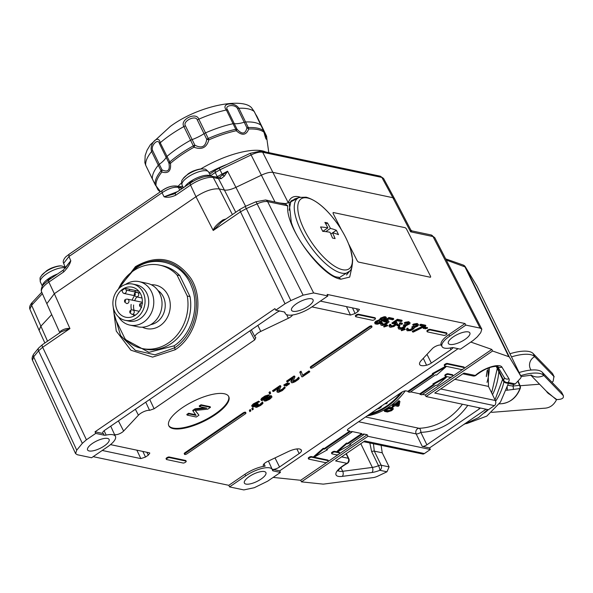 <?xml version="1.0" encoding="UTF-8"?>
<svg xmlns="http://www.w3.org/2000/svg" width="593" height="593" viewBox="0 0 593 593"><rect width="100%" height="100%" fill="white"/><g stroke="black" fill="none" stroke-linecap="round" stroke-linejoin="round"><path stroke-width="0.89" d="M267.651 481.175L280.43 472.428L273.277 470.916A5.604 1.905 -26 0 1 272.513 470.419A5.604 1.905 -26 0 1 272.461 470.219A19.028 6.456 154 0 0 272.276 469.537A19.028 6.456 154 0 0 245.724 475.838L229.558 486.905L243.819 489.922L254.33 487.698L267.651 481.175M93.183 456.662L228.794 485.319L244.939 474.267A19.08 6.471 154 0 1 265.13 466.165A5.559 1.883 -26 0 1 263.255 465.638A5.559 1.883 -26 0 1 267.562 461.465L288.042 451.696A12.964 4.396 -26 0 1 301.303 450.072A12.964 4.396 -26 0 1 301.481 450.873A5.559 1.883 -26 0 1 299.168 453.563L279.548 466.995A5.559 1.883 -26 0 1 272.55 469.322L279.703 470.835L458.085 348.691L279.703 470.835L280.43 472.428M460.42 349.181L473.192 340.434L477.298 336.854L480.715 332.688L481.835 329.197L480.115 328.114L465.853 325.105L449.687 336.172A19.028 6.456 154 0 0 442.03 346.564A19.028 6.456 154 0 0 451.28 347.78A5.604 1.905 -26 0 1 453.267 347.668L460.42 349.181M287.635 380.98A66.898 57.699 101.9 0 1 287.412 380.513M394.152 321.488A66.898 57.699 101.9 0 1 394.301 321.984M395.012 324.601A66.898 57.699 101.9 0 1 395.146 325.12M292.549 314.987A5.559 1.883 -26 0 1 288.354 318.263L260.772 331.42A7.405 2.513 154 0 0 255.057 337.032A7.405 2.513 154 0 0 255.82 337.587L254.716 339.885L154.113 408.77L149.569 410.341A7.405 2.513 154 0 0 138.421 415.196L123.633 431.052A5.559 1.883 -26 0 1 118.548 434.135A5.559 1.883 -26 0 1 114.434 434.321L110.728 426.152M115.465 436.411A19.028 6.456 154 0 0 106.162 435.084A5.604 1.905 -26 0 1 104.183 435.188L95.732 433.401L86.422 439.776L82.323 443.356L76.734 450.176L75.578 453.608L77.335 454.742L91.589 457.752L107.756 446.685A19.028 6.456 154 0 0 115.465 436.411L114.746 434.817A19.08 6.471 154 0 0 114.434 434.321M453.045 347.639A5.559 1.883 -26 0 1 450.962 349.625L431.348 363.057A5.559 1.883 -26 0 1 426.56 365.221A12.964 4.396 -26 0 1 419.636 364.458A12.964 4.396 -26 0 1 421.304 360.448L432.282 348.677A5.559 1.883 -26 0 1 437.167 345.667A5.559 1.883 -26 0 1 441.37 345.296M465.853 325.105L465.038 323.548L448.901 334.608A19.08 6.471 154 0 0 441.222 345.015L442.03 346.564M465.038 323.548L327.121 294.41L327.885 295.951L313.63 292.942L303.112 295.158L290.844 300.569L285.033 303.779L275.723 310.161L284.166 311.94A5.604 1.905 -26 0 1 284.914 312.407A5.604 1.905 -26 0 1 284.981 312.637A19.028 6.456 154 0 0 285.226 313.43A19.028 6.456 154 0 0 311.718 307.026L327.885 295.951M102.322 450.48L140.838 458.611L136.857 450.161M110.513 444.624L149.332 452.793L149.821 453.096L148.339 455.12L145.5 457.062L140.838 458.611M311.925 306.885L350.463 315.076L355.125 313.527L357.964 311.584L359.454 309.561L358.965 309.257L320.368 301.103M224.287 393.752A33.341 11.311 -26 0 1 228.757 396.598A33.341 11.311 -26 0 1 209.752 418.184A33.341 11.311 -26 0 1 173.297 428.665A33.341 11.311 -26 0 1 168.827 425.826A33.341 11.311 -26 0 1 187.825 404.241A33.341 11.311 -26 0 1 224.287 393.752M446.603 333.414A1.853 0.63 154 0 0 446.47 332.821L429.962 329.33A1.853 0.63 154 0 0 427.627 330.108A1.853 0.63 154 0 0 427.13 331.272L427.301 331.309M375.072 318.3A1.853 0.63 154 0 0 374.939 317.707L358.431 314.223A1.853 0.63 154 0 0 356.104 314.994A1.853 0.63 154 0 0 355.6 316.158L355.77 316.195M386.228 317.559L385.739 316.818L384.323 316.706L380.669 318.011L379.283 319.797L375.68 321.31L374.665 322.607L374.976 323.355M377.422 323.504L381.054 321.94M381.988 320.465L384.583 319.405L385.317 318.426L383.708 318.085L381.64 318.782L380.758 320.109L381.618 320.479L383.53 320.124L385.22 318.967M385.754 321.124L386.347 321.102M387.422 321.895L383.775 321.88L389.253 318.122L393.804 319.086L392.751 319.805L388.867 318.982L385.494 321.295L387.674 320.998L388.934 321.458L388.971 322.029L385.576 324.719L382.151 325.505L380.891 325.046L380.854 324.475L381.87 323.178L382.678 323.348L382.1 323.978L382.403 324.616L384.775 324.549L387.362 323.015L387.422 321.895L384.464 323.919L382.1 323.986M381.944 323.192L382.366 322.718L381.566 322.548L380.988 323.185L380.55 323.845L380.862 324.593M383.167 324.771L387.629 322.659M388.66 321.28L388.17 320.546L386.836 320.376M385.702 320.554L388.83 318.411M392.87 318.886L393.5 318.456L388.949 317.492L383.463 321.25L384.397 321.45M384.323 326.535L387.444 325.12L386.777 324.971L383.656 326.395L384.323 326.535M394.175 322.903L394.775 322.881M395.85 323.674L392.892 325.698L390.52 325.765L390.824 326.395L392.373 326.528L395.286 325.253L396.154 324.304L395.85 323.674L392.195 323.659L397.681 319.901L402.224 320.865L401.172 321.584L397.295 320.769L393.922 323.074L396.902 322.948L397.399 323.808L394.004 326.498L390.572 327.284L389.312 326.832L389.275 326.254L390.298 324.957L391.098 325.127L390.52 325.765M390.364 324.971L390.794 324.504L389.994 324.334L389.416 324.964L388.971 325.631L389.29 326.372M391.595 326.558L396.05 324.438M397.08 323.066L396.598 322.325L395.264 322.155M394.13 322.333L397.251 320.198M401.298 320.665L401.921 320.235L397.377 319.279L391.891 323.029L392.825 323.229M401.609 323.57L402.232 323.141L400.097 322.688L399.252 323.267L400.186 323.459M399.074 325.298L399.704 324.868L397.562 324.415L396.717 324.994L397.651 325.194M400.749 328.485L404.53 326.839L404.767 326.313L403.64 325.883L404.485 325.312L406.242 325.305L408.466 324.26L408.851 323.4L408.392 323.111L404.589 323.437L406.946 322.429L409.051 322.303L410.037 322.703L409.845 323.793L405.664 325.935L405.545 326.854L403.996 328.04L400.549 329.204L398.733 329.011L398.318 327.973L399.541 326.535L398.874 326.395L398.007 327.351L398.296 328.277M405.404 325.387L408.829 323.778M409.8 322.592L408.74 321.68L405.256 322.266L404.285 322.814L404.952 322.955L407.235 322.37M408.503 323.178L406.628 324.445L404.181 324.682L403.336 325.26L404.159 325.527M404.389 326.113L401.772 327.766L399.504 327.618M401.839 330.234L404.967 328.819L404.293 328.678L401.172 330.093L401.839 330.234M409.17 330.264L413.173 328.433M413.832 327.166L417.279 325.179L415.404 324.779L413.684 325.364L413.01 325.223L413.988 324.667L417.739 324.141L418.576 324.882L417.561 326.18L414.092 327.714L413.973 328.641L410.749 330.605L407.154 330.79L406.739 329.752L407.969 328.322L407.302 328.174L406.435 329.13L406.724 330.064M418.221 324.371L417.168 323.459L413.684 324.045L412.706 324.593L413.373 324.734L415.663 324.156M416.923 324.957L415.056 326.224L412.602 326.461L411.757 327.039L412.587 327.306M412.817 327.892L410.2 329.545L407.925 329.397M424.966 325.668L425.589 325.238L420.778 324.223L419.725 324.942L420.659 325.142M422.92 326.18L412.202 331.294L413.002 331.465L423.721 326.35M423.743 328.062L425.759 327.166L425.085 327.025L423.076 327.922L423.743 328.062M424.907 328.307L427.36 327.499L425.841 327.744M245.509 412.78A1.853 0.63 154 0 0 245.065 412.157A1.853 0.63 154 0 0 243.048 412.95L184.979 452.711A1.853 0.63 154 0 0 184.66 453.897M371.566 326.461A1.853 0.63 154 0 0 371.129 325.839A1.853 0.63 154 0 0 369.113 326.632L311.036 366.392A1.853 0.63 154 0 0 310.725 367.578M301.274 371.863L301.014 371.203L299.776 372.056L301.444 376.103M302.853 375.695L309.502 371.144L308.82 371.003L302.667 375.213M294.417 376.666L294.677 376.155L293.995 376.014L286.552 381.106L287.242 381.247L292.846 377.637M292.349 378.586L290.859 381.462L291.178 382.07L293.327 377.911L287.546 381.877L286.864 381.729L294.298 376.637L294.98 376.785L292.742 381.862L294.736 381.358L297.627 379.379L297.975 378.527L299.346 378.075L298.516 379.379L295.003 381.788L292.534 382.744L291.504 382.715L291.17 382.085M292.898 381.899L297.901 378.994M298.842 377.934L298.702 377.192L296.426 379.49L292.697 381.292M289.273 383.16L288.724 383.041L285.426 385.309L289.273 383.16M287.635 382.811L283.78 384.961L284.329 385.079L287.635 382.811M280.37 386.28L280.63 385.776L279.948 385.628L272.513 390.72L273.195 390.869L278.799 387.251M278.302 388.2L276.82 391.076L277.131 391.684M278.851 391.513L283.854 388.615M284.796 387.548L284.655 386.814L282.379 389.104L278.651 390.913M270.2 392.403L270.037 391.684L269.007 392.388L269.407 393.455M269.14 395.568L268.57 394.886L265.004 395.983L261.698 398.244L260.868 399.549L261.246 400.001M262.625 399.927L264.426 399.193L264.085 399.66M265.545 400.364L267.88 399.749L270.356 398.051L270.504 396.969L268.444 397.644L265.968 399.341L265.545 400.364L270.549 397.747M271.705 396.294L271.097 395.605L269.526 395.976M252.966 405.056L258.733 401.135L253.3 403.877L251.714 405.575L251.906 406.175L255.257 403.373L258.214 401.958L259.652 401.706L255.731 403.655L253.248 406.094L254.753 406.042L257.851 404.285L258.392 404.404L256.465 406.22L257.696 406.479L260.579 404.863L262.862 402.573L262.921 403.507L260.646 405.434L256.591 407.354L255.227 407.065L255.642 406.042L253.515 406.887L252.218 406.798L252.018 406.205M253.604 406.168L255.338 405.419L255.005 405.938M256.613 406.62L261.75 403.744M262.699 402.684L262.551 401.943L259.452 404.804L256.532 406.042M256.28 405.301L258.088 403.781L257.54 403.663L253.33 405.545M252.981 408.599L252.855 407.851L251.817 408.562L252.129 409.207M250.498 410.297L250.372 409.548L249.342 410.26L249.653 410.905M185.787 461.058A1.853 0.63 154 0 0 185.653 460.472L169.146 456.981A1.853 0.63 154 0 0 166.811 457.759A1.853 0.63 154 0 0 166.314 458.923L166.485 458.96M245.991 484.096A11.971 4.062 -26 0 1 244.375 483.05A11.971 4.062 -26 0 1 251.239 475.304A11.971 4.062 -26 0 1 264.3 471.554A11.971 4.062 -26 0 1 265.894 472.554A11.971 4.062 -26 0 1 259.111 480.315A11.971 4.062 -26 0 1 245.991 484.096M449.954 344.437A11.971 4.062 -26 0 1 448.338 343.391A11.971 4.062 -26 0 1 455.202 335.645A11.971 4.062 -26 0 1 468.262 331.895A11.971 4.062 -26 0 1 469.856 332.895A11.971 4.062 -26 0 1 463.074 340.649A11.971 4.062 -26 0 1 449.954 344.437M89.18 450.962A11.971 4.062 -26 0 1 87.564 449.917A11.971 4.062 -26 0 1 94.435 442.17A11.971 4.062 -26 0 1 107.496 438.427A11.971 4.062 -26 0 1 109.09 439.42A11.971 4.062 -26 0 1 102.307 447.181A11.971 4.062 -26 0 1 89.18 450.962M275.723 310.161L274.937 308.619L95.021 431.815L103.456 433.594A5.559 1.883 -26 0 1 102.7 433.105A5.559 1.883 -26 0 1 104.954 430.103L276.368 312.733A5.559 1.883 -26 0 1 279.726 311.006M293.142 311.303A11.971 4.062 -26 0 1 291.526 310.258A11.971 4.062 -26 0 1 298.398 302.512A11.971 4.062 -26 0 1 311.458 298.761A11.971 4.062 -26 0 1 313.052 299.761A11.971 4.062 -26 0 1 306.27 307.522A11.971 4.062 -26 0 1 293.142 311.303M95.021 431.815L95.732 433.401M228.794 485.319L229.558 486.905M149.569 410.341L145.752 402.173M249.912 330.842L254.716 339.885M154.113 408.77L149.718 399.452M228.587 396.287A33.341 11.311 -26 0 1 209.01 417.806A33.341 11.311 -26 0 1 172.986 428.042A33.341 11.311 -26 0 1 168.686 425.507M195.646 414.744L188.589 413.254L186.817 414.463L187.121 415.093L196.29 417.027L198.951 415.211L195.179 410.445L207.802 409.148L210.456 407.332L201.286 405.39L199.515 406.605L206.735 408.132L195.386 409.437L193.021 411.053L196.113 415.404L188.893 413.877L187.121 415.093M198.951 415.211L195.356 410.43M210.456 407.332L210.152 406.702L200.983 404.767L199.211 405.975L199.515 406.605M204.704 407.702L195.082 408.807L192.718 410.423L193.021 411.053M188.589 413.254L188.893 413.877M200.983 404.767L201.286 405.39M195.082 408.807L195.386 409.437M59.826 332.74L46.825 303.698L54.334 293.705L195.979 196.713C205.163 190.842 212.939 188.255 219.306 188.952L224.391 190.027C227.201 190.494 231.048 189.597 235.932 187.344L261.595 175.098C266.479 172.837 270.326 171.94 273.136 172.407L392.862 197.706L394.59 198.774L410.845 230.047L411.987 230.914L430.978 234.924A3.706 3.195 101.9 0 1 433.016 236.555L434.736 237.623L481.835 329.197M279.955 203.014L285.552 203.607L288.257 202.762C290.066 197.543 293.646 195.571 298.991 196.854L300.258 197.165M352.034 266.524L349.7 277.072L340.908 279.207C321.05 276.605 284.922 226.474 287.775 205.867L285.826 204.318L265.582 199.982A3.706 3.195 101.9 0 1 267.628 201.613L287.775 205.867M116.139 291.986L135.426 266.665C157.501 254.004 176.002 257.933 190.939 278.451C204.815 300.102 197.143 335.571 175.18 349.744L152.594 357.112L130.875 350.196L116.25 331.057L112.981 305.313M60.19 332.488L60.664 331.05C64.081 328.893 67.172 328.07 69.944 328.589L61.161 331.828L42.437 344.652A3.706 1.394 55.6 0 0 42.666 347.261L69.944 328.589L54.334 293.705L195.979 196.72A18.524 6.286 154 0 0 195.979 196.72L213.221 230.484C213.725 227.675 216.994 224.147 223.02 219.877L225.977 218.973M44.868 342.984L39.094 330.323L40.754 326.32L51.702 314.586L40.754 326.32L39.116 330.383M411.987 230.914L410.601 231.819L410.845 230.047M285.033 303.779L240.499 211.805L213.221 230.484L221.537 222.012L240.261 209.188A3.706 1.394 55.6 0 0 240.499 211.805L246.31 208.588L257.11 203.829C261.565 201.909 265.071 201.168 267.628 201.613L313.63 292.942M285.552 203.607L285.826 204.318M119.401 286.975L135.812 267.384C157.634 255.242 175.654 259.311 189.871 279.599C203.006 300.755 195.49 334.341 174.653 347.809L154.936 354.807L135.36 350.367L120.549 335.527L114.175 313.779M126.257 340.011L148.91 352.353L174.105 345.823C191.999 334.2 200.182 306.262 191.287 285.856C182.666 262.736 154.832 254.256 136.168 268.043L128.347 274.944M117.332 323.081L124.574 337.928M349.751 271.016L339.196 277.672L336.802 276.99C329.159 276.864 298.961 247.622 291.289 222.279L289.154 202.702L298.991 197.543M289.11 210.233L290.963 200.953L297.523 198.025M249.779 411.653L249.646 410.882L250.676 410.178L250.809 410.942L249.779 411.653M296.211 379.631A57.936 49.968 -78.1 0 0 296.456 380.076M386.925 325.357A57.936 49.968 -78.1 0 0 386.814 324.986M386.362 323.541A57.936 49.968 -78.1 0 0 386.206 323.089M385.302 320.591A57.936 49.968 -78.1 0 0 385.116 320.116M384.775 319.279A57.936 49.968 -78.1 0 0 384.575 318.797M383.967 317.433A57.936 49.968 -78.1 0 0 383.693 316.847M375.843 321.198A48.159 41.532 101.9 0 1 375.932 321.384A48.159 41.532 101.9 0 1 376.125 321.784M376.607 322.829A48.159 41.532 101.9 0 1 376.881 323.444M303.957 374.939A48.159 41.532 101.9 0 1 303.705 374.502M373.775 317.463A48.159 41.532 101.9 0 1 374.168 318.107M380.876 321.132L378.586 322.674L376.244 322.688M376.058 321.888L376.985 321.013L379.564 320.331M384.946 318.159L383.226 319.501L380.825 319.746M380.558 318.93L381.336 318.152L384.182 317.433M262.417 398.533L265.271 396.413L267.799 395.65M267.873 396.228L265.805 398.007L262.551 399.356L262.884 399.986L266.109 398.629L268.177 396.85L267.843 396.22L264.619 397.577L262.543 399.356M270.312 397.014L268.54 398.585L265.708 399.749M265.501 398.97L267.917 397.14M269.185 396.613L271.809 396.317L271.868 397.258L269.526 399.356L265.886 400.987L264.382 401.038L264.73 399.823L261.439 400.609L261.172 400.179L262.002 398.874L267.784 395.65L269.289 395.598L269.556 396.028L268.866 396.991L270.445 396.398M427.434 331.902A1.853 0.63 -26 0 1 427.931 330.738A1.853 0.63 -26 0 1 430.266 329.96L446.774 333.444A1.853 0.63 -26 0 1 446.27 334.608A1.853 0.63 -26 0 1 443.942 335.386L427.434 331.902M355.904 316.788A1.853 0.63 -26 0 1 356.408 315.624A1.853 0.63 -26 0 1 358.743 314.846L375.243 318.337A1.853 0.63 -26 0 1 374.746 319.501A1.853 0.63 -26 0 1 372.411 320.272L355.904 316.788M379.112 320.516L382.3 317.974L384.635 317.337L386.503 317.729L385.524 319.597L382.263 320.991L381.432 322.518L379.483 323.615L377.148 324.26L375.006 323.808L375.992 321.932L379.112 320.516M376.325 323.141L378.89 323.304L380.765 322.377L381.099 321.31L378.534 321.147L376.659 322.073L376.325 323.141M387.748 325.742L383.96 327.017L387.748 325.742M399.556 323.889L400.401 323.311L402.543 323.763L401.698 324.341L399.556 323.889M397.028 325.624L397.866 325.046L400.008 325.498L399.163 326.076L397.028 325.624M399.178 327.025L399.845 327.166L399.408 327.825L399.919 328.314L401.602 328.478L404.745 326.684M405.271 329.441L401.476 330.724L405.271 329.441M407.606 328.804L408.273 328.945L407.828 329.604L408.347 330.093L410.504 330.175L413.173 328.47L412.068 327.67L412.906 327.091L415.359 326.847L417.257 325.55M425.9 325.861L413.306 332.087L412.506 331.917L424.039 326.417L420.029 325.572L421.082 324.845L425.9 325.861M426.063 327.788L423.38 328.544L426.063 327.788M427.664 328.129L424.988 328.885L427.664 328.129M243.36 413.573A1.853 0.63 -26 0 1 245.687 412.795A1.853 0.63 -26 0 1 245.191 413.958L187.121 453.727A1.853 0.63 -26 0 1 184.786 454.505A1.853 0.63 -26 0 1 185.283 453.341L243.36 413.573M369.417 327.254A1.853 0.63 -26 0 1 371.752 326.476A1.853 0.63 -26 0 1 371.248 327.64L313.178 367.408A1.853 0.63 -26 0 1 310.843 368.186A1.853 0.63 -26 0 1 311.347 367.023L369.417 327.254M185.957 461.095A1.853 0.63 -26 0 1 185.453 462.258A1.853 0.63 -26 0 1 183.126 463.037L166.618 459.545A1.853 0.63 -26 0 1 167.115 458.382A1.853 0.63 -26 0 1 169.45 457.611L185.957 461.095M302.371 376.866L301.689 376.718L300.08 372.678L301.318 371.833L302.927 375.873L309.123 371.626L309.805 371.774L302.371 376.866M289.036 383.671L289.577 383.782L286.271 386.05L285.73 385.932L289.036 383.671M287.397 383.323L287.939 383.441L284.633 385.702L284.091 385.583L287.397 383.323M280.252 386.258L280.934 386.399L278.695 391.484L280.689 390.972L283.58 388.993L283.928 388.141L285.3 387.696L282.335 390.587L278.488 392.358L277.116 392.069L279.281 387.533L273.499 391.491L272.817 391.35L280.252 386.258M269.57 394.182L269.311 393.011L270.341 392.307L270.608 393.47L269.57 394.182M252.255 409.956L252.129 409.185L253.159 408.481L253.285 409.244L252.255 409.956M293.542 377.155A12.038 4.084 -26 0 1 293.513 376.34M312.081 365.681A12.038 4.084 -26 0 1 313.23 365.733M327.38 462.021L300.695 480.286L301.459 481.857L322.711 484.081A7.405 2.513 154 0 0 324.134 484.036L373.16 477.617A7.405 2.513 154 0 0 377.986 476.068L386.955 471.791L379.868 470.293A3.706 0.756 -111.7 0 0 378.527 465.705L371.655 451.614L369.824 443.001M384.071 410.43L384.479 410.89M487.209 370.403A52.51 45.29 101.9 0 1 486.327 376.666M360.9 443.927L372.36 467.417A12.964 4.396 -26 0 0 378.527 465.705A3.706 1.26 -26 0 1 381.173 465.223A3.706 3.195 101.9 0 1 379.868 470.293A16.671 5.656 -26 0 1 371.937 472.495L342.265 476.379A16.671 5.656 -26 0 1 336.075 472.843A16.671 5.656 -26 0 1 346.987 463.348L335.601 460.939L364.784 440.962L424.388 453.556A3.706 3.195 101.9 0 1 423.024 454.082L364.035 441.785M424.388 453.556L430.333 449.479L367.979 436.307L301.459 481.857M486.075 409.222L429.569 447.915L430.333 449.479M463.185 373.894L473.021 375.969A3.706 3.195 -78.1 0 0 475.312 375.473A16.671 5.656 -26 0 1 490.752 366.934A16.671 5.656 -26 0 1 501.915 367.067L508.92 378.697A16.671 5.656 -26 0 1 508.194 382.426L515.28 383.923L520.091 378.764A7.405 2.513 154 0 0 521.032 376.451A7.405 2.513 154 0 0 520.995 376.385L509.417 357.164A7.405 2.513 154 0 0 508.757 356.682L492.568 350.997L426.048 396.539L488.41 409.719L494.354 405.642L434.751 393.048L463.926 373.071L475.312 375.473A3.706 2.283 47.6 0 0 476.283 375.08C484.199 369.039 491.338 366.133 497.705 366.355L497.208 365.844M455.172 379.379L488.491 386.414L495.363 400.512L495.874 402.469L495.422 404.515A3.706 3.195 101.9 0 1 494.354 405.642M429.569 447.915L422.238 446.366L416.16 433.906L358.595 421.742M480.382 408.021A3.706 1.26 -26 0 1 479.307 408.925L426.901 444.817A3.706 1.26 -26 0 1 422.238 446.366M363.85 434.595L349.692 444.29L350.737 444.513L337.439 451.859L346.809 443.683L347.854 443.905L362.019 434.202L363.85 434.595L363.546 433.965L367.215 434.743L367.979 436.307M362.019 434.202L361.715 433.579L347.55 443.275L346.497 443.053L337.135 451.229L339.922 449.694M351.931 432.075L326.439 449.531L327.484 449.753L314.186 457.099L323.556 448.923L324.601 449.146L350.1 431.689L351.931 432.075L351.627 431.445L361.715 433.579M350.1 431.689L349.796 431.059L324.297 448.516L323.252 448.293L313.882 456.469L316.669 454.927M347.52 429.769L347.958 430.674L349.796 431.059M463.874 368.557L491.805 349.425L470.82 342.057M463.355 368.913L452.541 376.318M452.022 376.674L425.285 394.975L426.048 396.539M422.55 394.397L425.285 394.975M443.72 378.712L446.195 376.548L432.905 383.893L433.943 384.116M433.32 384.546L419.785 393.811L410.63 391.877M443.127 368.438L445.61 366.274L432.312 373.612L433.35 373.835M432.734 374.265L407.865 391.298L406.035 390.906A3.706 1.26 -26 0 0 401.365 392.462L348.958 428.346A3.706 1.26 -26 0 0 347.461 430.355A3.706 1.26 -26 0 0 347.958 430.674M326.446 449.531L327.062 449.101M349.7 444.29L350.315 443.86M367.215 434.743L339.226 453.904M338.707 454.26L327.899 461.665M273.158 477.409L300.695 480.286M452.622 375.295A1.853 0.63 154 0 0 452.489 374.709L447.908 373.738A1.853 0.63 154 0 0 445.573 374.517A1.853 0.63 154 0 0 445.076 375.68L445.247 375.71M463.956 367.541A1.853 0.63 154 0 0 463.822 366.948L447.315 363.457A1.853 0.63 154 0 0 444.98 364.235A1.853 0.63 154 0 0 444.483 365.399L444.654 365.436M339.315 452.889A1.853 0.63 154 0 0 339.181 452.296L334.593 451.325A1.853 0.63 154 0 0 332.258 452.103A1.853 0.63 154 0 0 331.761 453.267L331.932 453.304M327.981 460.642A1.853 0.63 154 0 0 327.847 460.057L311.34 456.566A1.853 0.63 154 0 0 309.005 457.344A1.853 0.63 154 0 0 308.508 458.508L308.679 458.545M240.172 414.922L240.476 415.545M491.805 349.425L492.568 350.997M400.846 392.811A64.822 55.912 101.9 0 1 370.44 413.632M379.186 407.643A64.822 55.912 -78.1 0 0 379.802 407.287L380.595 406.716M393.322 405.36A64.822 55.912 101.9 0 1 392.166 406.205L392.87 406.353A64.822 55.912 -78.1 0 0 394.026 405.508M399.215 401.291A65.564 56.55 -78.1 0 1 395.235 404.752L393.596 404.404A65.564 56.55 -78.1 0 1 392.573 405.204L394.212 405.553A65.564 56.55 -78.1 0 1 392.47 406.828L393.174 406.976A65.564 56.55 101.9 0 0 394.916 405.701L398.073 406.368A65.564 56.55 101.9 0 0 399.096 405.568L399.919 401.439L398.911 400.653A64.822 55.912 101.9 0 1 394.931 404.122L393.292 403.774A64.822 55.912 101.9 0 1 392.262 404.574L393.144 404.76M398.911 400.653L399.919 401.439M392.892 408.71L392.796 407.769L391.336 407.302L386.651 408.451M385.754 411.349L388.838 411.053L392.336 409.348M384.857 409.511L384.056 410.452L384.701 411.127M408.169 391.921L433.668 374.465L432.616 374.242L445.914 366.897L436.552 375.072L435.499 374.85L410.008 392.307L408.169 391.921L407.865 391.298M420.089 394.441L434.254 384.738L433.209 384.523L446.507 377.178L437.137 385.354L436.092 385.131L421.927 394.827L420.089 394.441L419.785 393.811M389.119 466.899L381.173 465.223L374.302 451.132L382.24 452.807L389.119 466.899L386.955 471.791M382.24 452.807L381.114 445.387M336.542 451.74L336.846 452.363M371.655 451.614A3.706 1.26 -26 0 1 374.302 451.132L373.457 443.772M515.28 383.923L513.56 384.538L505.903 382.915A3.706 3.195 101.9 0 0 508.194 382.426A3.706 3.002 34 0 1 503.516 380.12A3.706 1.26 -26 0 0 503.338 380.914A3.706 3.706 0 0 0 505.903 382.915M488.491 386.414L488.054 368.142M435.418 383.3L435.114 382.67M458.233 365.77L458.537 366.392M449.501 363.924A7.961 6.871 101.9 0 1 449.605 364.502M437.412 371.596A7.961 6.871 101.9 0 1 437.026 371.01M520.995 376.385L477.054 286.286L465.475 267.065L446.284 260.075M465.031 266.672A3.706 3.425 -66.6 0 0 463.422 265.13M508.757 356.682L464.816 266.583A3.706 3.306 -70.6 0 0 463.074 264.989L463.415 265.123A3.706 3.425 -66.6 0 0 463.222 265.049M465.357 266.909A3.706 3.41 -41.3 0 0 464.2 265.612M368.683 414.841A65.564 56.55 -78.1 0 0 402.447 391.817M347.854 443.905L347.55 443.275M367.089 415.93A65.564 56.55 -78.1 0 0 405.249 390.891M324.601 449.146L324.297 448.516M385.065 403.618L386.154 403.848A65.564 56.55 101.9 0 0 387.177 403.047L387.407 402.017M395.939 404.9L398.162 405.367L398.778 402.491A65.564 56.55 101.9 0 1 395.939 404.9M337.854 470.182L338.017 471.027C339.144 468.781 342.205 466.261 347.201 463.481L346.987 463.348A3.706 3.195 -78.1 0 0 348.291 458.278A3.706 1.26 -26 0 1 348.788 458.589L346.46 453.815M335.601 460.939L364.784 440.962M426.901 444.817L420.822 432.356A3.706 1.26 -26 0 1 416.16 433.906A3.706 3.195 101.9 0 1 419.088 428.287L365.562 416.975M467.795 405.36A68.529 59.107 -78.1 0 1 420.822 432.356A3.706 1.831 88 0 0 419.088 428.287A64.822 55.912 -78.1 0 0 462.429 404.226M390.883 407.925L392.699 408.154L393.389 408.918L391.662 410.652L387.385 411.994L384.457 411.379L386.162 409.489L390.883 407.925M392.188 409.578L391.684 408.71L388.556 408.814L385.932 410.163L385.561 411.06L389.238 411.283L392.188 409.578M395.79 404.3L395.635 404.27A64.822 55.912 -78.1 0 0 398.474 401.861L398.444 402.01M398.251 402.958L397.859 404.737L396.495 404.448M391.899 408.347L391.565 409.333L389.727 410.4L385.769 410.675L385.302 409.889L386.436 408.985L390.683 407.94M452.793 375.332A1.853 0.63 -26 0 1 452.296 376.496A1.853 0.63 -26 0 1 449.961 377.274L445.38 376.303A1.853 0.63 -26 0 1 445.877 375.139A1.853 0.63 -26 0 1 448.212 374.361L452.793 375.332M464.126 367.571A1.853 0.63 -26 0 1 463.63 368.735A1.853 0.63 -26 0 1 461.295 369.513L444.787 366.029A1.853 0.63 -26 0 1 445.291 364.865A1.853 0.63 -26 0 1 447.619 364.087L464.126 367.571M334.897 451.955L339.485 452.926A1.853 0.63 -26 0 1 338.981 454.082A1.853 0.63 -26 0 1 336.654 454.861L332.065 453.89A1.853 0.63 -26 0 1 332.562 452.733A1.853 0.63 -26 0 1 334.897 451.955M311.644 457.196L328.151 460.679A1.853 0.63 -26 0 1 327.655 461.843A1.853 0.63 -26 0 1 325.32 462.622L308.812 459.13A1.853 0.63 -26 0 1 309.316 457.966A1.853 0.63 -26 0 1 311.644 457.196M381.418 405.923L381.455 406.702L380.106 407.917A65.564 56.55 101.9 0 1 379.372 408.347L376.118 409.481M377.659 408.688L378.786 408.221A65.564 56.55 -78.1 0 0 379.52 407.791L380.521 406.509M506.385 390.305L519.898 388.6A3.706 3.365 -96.4 0 0 519.55 385.383A3.706 1.786 -21.5 0 1 520.157 385.961L518.074 380.928M507.956 385.317L512.841 386.058A3.706 3.358 84.8 0 1 513.086 389.549M507.156 386.54L507.319 390.209M513.531 384.531A20.377 7.65 -124.4 0 1 512.841 386.058L519.55 385.383A88.083 33.075 -124.4 0 0 517.83 381.195M520.157 385.961A3.706 3.706 0 0 1 520.194 388.585L519.898 388.6A22.971 19.814 -78.1 0 1 501.574 403.722L499.217 403.892M433.164 383.745L434.209 383.967M511.477 356.867A37.04 12.564 -26 0 1 534.664 356.645L553.899 376.473L552.676 373.775M519.12 372.53A37.04 12.564 -26 0 1 542.306 372.308L561.541 392.136L563.335 395.635M491.597 412.357L544.122 408.236C549.563 408.095 553.684 405.271 556.493 399.771L556.39 399.712M556.449 399.675L554.759 398.377M549.125 394.056L548.303 393.418A3.706 1.394 -124.4 0 1 546.442 391.298M551.979 382.277L553.187 381.232L553.899 376.473L554.188 376.874L552.654 373.746M530.683 375.058L548.71 393.641L556.775 399.571C562.201 399.445 564.299 398.007 563.068 395.264L561.541 392.136M563.35 395.664L543.833 375.443A12.964 12.119 135.9 0 1 531.083 375.08M509.95 353.739A37.04 12.564 -26 0 1 533.137 353.517L552.372 373.345M546.323 391.18L556.493 399.771M520.647 375.658A37.04 12.564 -26 0 1 543.833 375.443L542.306 372.308M441.392 369.395A3.173 2.735 -78.1 0 0 440.977 368.831M439.398 369.698A10.555 9.103 -78.1 0 0 439.524 370.425M453.712 365.184L454.201 365.318A13.15 11.341 -78.1 0 0 454.186 364.91M450.925 374.806A13.15 11.341 -78.1 0 0 451.214 374.435M443.023 378.705L442.912 379.164M441.392 368.601A3.906 3.373 101.9 0 1 441.733 369.209M448.597 364.295A3.906 3.373 101.9 0 1 448.375 363.687M42.4 293.683L31.607 305.262L32.178 302.63M48.715 280.029A2.965 1.112 55.6 0 0 48.878 282.075A18.042 6.123 -26 0 0 41.562 291.8C40.991 290.555 41.221 288.709 42.266 286.256C41.895 285.885 44.052 283.81 48.715 280.029L63.51 269.897L70.789 260.727L65.519 267.717M175.587 186.165C171.762 185.668 167.211 187.188 161.933 190.709L162.037 192.769L68.958 256.502L68.966 254.36L65.66 256.939C63.384 259.601 62.717 261.743 63.651 263.366L68.958 256.502L70.789 260.727C70.048 264.1 67.676 267.836 63.681 271.942L48.878 282.075L54.334 293.705M161.933 190.709L68.847 254.419M183.081 188.025A18.791 6.375 -26 0 1 180.695 187.833L178.367 187.344L176.796 186.091M394.612 198.833L392.87 197.706L381.87 177.433L383.545 178.426L380.239 176.173L381.87 177.433L262.684 152.253C259.816 151.719 255.961 152.616 251.113 154.951L250.231 153.313L219.202 168.123L215.177 170.421L215.244 172.519L210.478 175.78M480.115 328.114L433.016 236.555L410.601 231.819L392.862 197.706L273.136 172.407C270.326 171.94 266.487 172.837 261.602 175.098L235.932 187.344L245.613 206.297M288.257 202.762L262.684 152.253L261.083 150.993M178.308 191.294L164.113 196.809C167.382 197.751 171.251 197.224 175.721 195.223L190.523 185.09L195.979 196.72M219.343 177.411L227.571 171.229L217.208 176.632L215.244 172.519L220.033 169.776L219.18 168.13L215.177 170.421M274.974 201.961L251.113 154.951L220.033 169.776L222.657 175.202A2.965 1.527 45.1 0 1 224.391 176.077L227.571 171.229L235.932 187.344M232.389 214.577L219.306 188.952A18.524 6.286 154 0 0 219.306 188.952L224.391 190.027L218.483 178.641L221.1 178.701L224.391 176.077M179.849 190.242L178.367 187.344C173.786 186.736 168.345 188.552 162.037 192.769L164.113 196.809L173.875 194.015L190.353 183.044C198.247 177.915 205.341 175.654 211.634 176.269L219.188 177.418A2.965 2.053 84.3 0 1 219.217 177.418A2.965 2.053 84.3 0 1 221.1 178.701M175.543 193.185A2.965 1.112 55.6 0 0 175.721 195.223M144.848 162.601L145.708 165.247A61.123 20.733 -26 0 1 151.608 151.504C148.917 143.758 158.598 133.966 160.229 142.765A61.123 20.733 -26 0 1 171.073 134.463A61.123 20.733 154 0 1 183.889 126.568C179.434 119.69 196.216 111.38 198.833 119.171L205.519 132.884A3.706 1.26 154 0 0 204.007 133.692A20.281 6.879 -26 0 1 192.139 139.57A3.706 1.26 154 0 0 190.575 140.282A61.123 20.733 154 0 0 166.915 156.478A3.706 1.26 154 0 0 166.159 157.36A20.281 6.879 -26 0 1 159.309 164.298A3.706 1.26 154 0 0 158.294 165.217A61.123 20.733 154 0 0 152.394 178.96A3.706 1.26 154 0 0 152.438 179.101A3.706 1.26 -26 0 1 152.394 178.96A61.123 20.733 -26 0 1 158.294 165.217A3.706 1.26 -26 0 1 159.309 164.298A20.281 6.879 154 0 0 166.159 157.36A3.706 1.26 -26 0 1 166.915 156.478A61.123 20.733 -26 0 1 190.575 140.282A3.706 1.26 -26 0 1 192.139 139.57A20.281 6.879 154 0 0 204.007 133.692A3.706 1.26 -26 0 1 205.519 132.884A61.123 20.733 -26 0 1 233.071 123.715A61.123 20.733 154 0 0 205.519 132.884L208.247 138.473A61.123 20.733 -26 0 1 235.799 129.304L233.071 123.715A3.706 1.26 -26 0 1 234.272 123.626A3.706 1.26 154 0 0 233.071 123.715L226.385 110.001C220.492 103.301 234.539 101.366 238.897 108.274L245.584 121.988A3.706 1.26 154 0 0 244.212 122.247A20.281 6.879 -26 0 1 234.272 123.626A20.281 6.879 154 0 0 244.212 122.247A3.706 1.26 -26 0 1 245.584 121.988A61.123 20.733 -26 0 1 260.898 125.219A61.123 20.733 154 0 0 245.584 121.988L248.311 127.577A61.123 20.733 -26 0 1 263.626 130.816L260.898 125.219A3.706 1.26 -26 0 1 261.024 125.375A3.706 1.26 154 0 0 260.898 125.219L254.212 111.506L252.27 108.786C245.48 96.978 199.656 104.635 170.295 126.45L150.363 144.722L147.079 150.17L145.174 155.536L144.855 162.615L145.752 165.388A3.706 1.26 154 0 0 145.841 165.514M152.623 150.585C150.429 145.582 158.212 137.702 159.473 143.647L168.886 162.949C170.243 170.258 167.96 172.57 162.037 169.894L152.623 150.585A3.706 1.26 -26 0 0 151.608 151.504L161.022 170.806A3.706 1.26 -26 0 1 162.037 169.894A3.706 2.001 -73.9 0 0 161.896 172.022L161.022 170.806A61.123 20.733 -26 0 0 155.121 184.549L160.406 191.732L158.768 190.62A3.706 3.217 -51.9 0 1 157.738 188.922L156.567 186.513M227.586 109.913C223.687 105.265 234.984 103.716 237.526 108.541L246.94 127.843C245.398 134.226 242.085 134.685 237 129.215L227.586 109.913A3.706 1.26 -26 0 0 226.385 110.001A61.123 20.733 154 0 0 198.833 119.171A3.706 1.26 154 0 0 197.321 119.979L206.735 139.281C205.586 146.812 201.635 148.769 194.867 145.159L185.453 125.857C182.221 121.261 195.72 114.575 197.321 119.979M255.991 115.057L263.218 129.741A20.281 6.879 -26 0 1 263.144 129.719A20.281 6.879 154 0 0 263.218 129.741A3.706 1.26 -26 0 1 263.603 130.03A3.706 1.26 154 0 0 263.218 129.741L265.938 135.33L265.671 137.591L264.041 131.794A3.706 1.423 -12.4 0 0 263.87 131.498M159.473 143.647A3.706 1.26 154 0 1 160.229 142.765L170.48 163.334C171.221 170.969 168.368 173.868 161.896 172.022A60.805 20.629 -26 0 0 156.033 185.691A3.706 1.394 139 0 1 155.7 185.505A3.706 1.394 139 0 1 155.574 185.238M256.962 116.465A3.706 1.26 154 0 0 256.917 116.317L266.331 135.619A3.706 1.26 154 0 1 266.376 135.767L266.702 137.161C266.724 141.134 265.812 139.488 263.974 132.232A60.805 20.629 -26 0 0 248.734 129.015A3.706 1.927 -158 0 0 246.94 127.843A3.706 1.26 154 0 1 248.311 127.577L248.734 129.015C246.191 135.33 242.04 135.901 236.288 130.734A60.805 20.629 -26 0 0 208.877 139.852L206.735 139.281A3.706 1.26 154 0 1 208.247 138.473L208.877 139.852C206.646 147.657 201.687 150.111 194.015 147.22A60.805 20.629 -26 0 0 181.265 155.069A60.805 20.629 -26 0 0 170.48 163.334A3.706 1.312 172.4 0 1 168.886 162.949A3.706 1.26 154 0 1 169.642 162.074A61.123 20.733 -26 0 1 193.303 145.871L183.889 126.568A3.706 1.26 -26 0 1 185.453 125.857M152.527 179.227A3.706 1.26 -26 0 1 152.438 179.101L145.752 165.388A3.706 1.26 154 0 1 145.708 165.247L155.121 184.549A3.706 1.26 154 0 0 155.166 184.697A3.706 3.706 0 0 0 155.7 185.498L159.606 190.464L157.738 188.922A3.706 1.26 -26 0 0 157.745 189.352L156.092 185.957M194.015 147.22L194.867 145.159A3.706 1.26 -26 0 0 193.303 145.871L194.015 147.22M236.288 130.734A3.706 1.275 -45.8 0 0 237 129.215A3.706 1.26 -26 0 0 235.799 129.304L236.288 130.734M266.702 137.161A3.706 3.187 -177.8 0 0 265.938 135.33A3.706 1.26 154 0 1 266.331 135.619A3.706 3.706 0 0 1 266.687 136.82L266.702 137.161A60.805 20.629 -26 0 1 266.761 138.08L266.687 136.82M261.068 125.568A3.706 1.26 -26 0 0 261.024 125.375L263.752 130.964A3.706 1.26 -26 0 0 263.626 130.816L263.974 132.232A3.706 1.423 -12.4 0 0 264.041 131.794A3.706 3.706 0 0 0 263.752 130.964A3.706 1.26 -26 0 1 263.796 131.223M51.028 278.176A3.906 1.327 -26 0 1 48.96 279.807L49.004 280.141M49.204 279.666A3.173 1.075 154 0 0 48.544 279.844L48.352 279.451M48.893 269.37L46.573 270.793L41.406 275.678A13.179 4.47 -26 0 1 45.92 271.587A13.179 4.47 -26 0 1 61.375 265.931C59.285 265.664 56.098 266.339 51.799 267.947A10.555 3.58 154 0 0 48.893 269.37A10.555 3.58 154 0 0 46.669 270.734M57.536 273.988A14.818 5.026 154 0 0 48.611 278.591A14.818 5.026 -26 0 0 42.451 285.959M51.495 278.124L48.945 278.94L47.573 280.845M43.163 284.966L43.919 284.084M190.197 182.259L190.649 183.148M190.538 182.755A3.173 1.075 154 0 0 190.183 182.859A1.23 0.415 -26 0 1 189.604 182.963M190.531 172.378L188.211 173.808L183.044 178.686A13.179 4.47 -26 0 1 187.566 174.601A13.179 4.47 -26 0 1 203.021 168.946C200.931 168.679 197.736 169.353 193.437 170.962A10.555 3.58 154 0 0 190.531 172.378A10.555 3.58 154 0 0 188.307 173.749M210.478 176.099A14.818 5.026 154 0 0 190.249 181.599A14.818 5.026 -26 0 0 184.705 186.914M193.451 181.124L190.583 181.955L189.226 183.823M198.077 178.834L202.91 177.099M209.136 176.054L207.683 176.136M326.202 222.649A135.945 46.121 -26 0 1 327.462 222.931A136.234 117.51 101.9 0 1 330.434 228.416A136.234 46.217 -26 0 1 336.342 230.292A135.33 116.725 101.9 0 1 338.484 234.672A136.234 46.217 154 0 0 332.577 232.804A136.234 117.51 101.9 0 1 335.104 238.594A135.945 46.121 154 0 0 333.837 238.312A135.945 46.121 154 0 0 332.532 238.052A136.234 117.51 -78.1 0 0 330.004 232.263A136.234 46.217 154 0 0 322.711 231.344A135.33 116.725 -78.1 0 0 320.568 226.956A136.234 46.217 -26 0 1 327.87 227.875A136.234 117.51 -78.1 0 0 324.897 222.39A135.945 46.121 -26 0 1 326.202 222.649M327.87 227.875L322.8 231.352M327.462 222.931L325.831 224.05M330.434 228.416L325.75 231.626M336.342 230.292L332.643 232.819M332.577 232.804L330.805 234.013M121.335 286.545A18.524 15.974 101.9 0 1 132.802 284.077A18.524 15.974 101.9 0 1 144.937 298.776A18.524 15.974 101.9 0 1 136.612 317.863A18.524 15.974 101.9 0 1 125.145 320.324A18.524 15.974 101.9 0 1 113.011 305.625A18.524 15.974 101.9 0 1 121.335 286.545M135.315 315.202A15.374 13.261 101.9 0 1 125.798 317.24A15.374 13.261 101.9 0 1 115.724 305.047A15.374 13.261 101.9 0 1 122.632 289.206A15.374 13.261 101.9 0 1 132.15 287.16A15.374 13.261 101.9 0 1 142.224 299.354A15.374 13.261 101.9 0 1 135.315 315.202M125.145 320.324L128.814 321.095A18.524 15.974 -78.1 0 0 140.282 318.634A18.524 15.974 -78.1 0 0 148.606 299.547A18.524 15.974 -78.1 0 0 136.472 284.855L132.802 284.077M118.533 316.914A22.223 19.169 -78.1 0 0 129.882 325.112A22.223 19.169 -78.1 0 0 143.639 322.155A22.223 19.169 -78.1 0 0 153.631 299.25A22.223 19.169 -78.1 0 0 139.073 281.616A22.223 19.169 -78.1 0 0 125.382 284.529M130.023 289.362A22.223 19.169 -78.1 0 0 128.881 290.689M129.882 325.112L138.132 326.854A22.223 19.169 -78.1 0 0 151.897 323.897A22.223 19.169 -78.1 0 0 161.882 300.992A22.223 19.169 -78.1 0 0 147.323 283.365L139.073 281.616M135.886 290.607A18.524 15.974 -78.1 0 0 134.47 291.867M157.923 290.451A18.524 15.974 101.9 0 1 156.789 322.125A18.524 15.974 101.9 0 1 150.696 324.66M139.058 292.838A18.524 15.974 101.9 0 1 139.637 292.282M151.341 284.766A22.223 19.169 101.9 0 1 169.746 300.362A22.223 19.169 101.9 0 1 160.147 325.646A22.223 19.169 101.9 0 1 142.372 327.195M113.975 309.887A42.6 36.744 -78.1 0 0 114.701 317.685L124.945 338.692A42.6 36.744 -78.1 0 0 142.179 348.528A42.6 36.744 -78.1 0 0 187.269 296.018L177.018 275.011A42.6 36.744 -78.1 0 0 159.791 265.175A42.6 36.744 -78.1 0 0 118.363 289.102M187.269 296.018L190.019 296.604A42.6 36.744 101.9 0 1 144.929 349.114L142.179 348.528M177.018 275.011L179.768 275.589A42.6 36.744 101.9 0 0 162.541 265.753L159.791 265.175M190.019 296.604L179.768 275.589M121.921 290.696A15.374 13.261 101.9 0 1 123.552 289.399A15.374 13.261 101.9 0 1 125.316 288.368L126.168 290.11A2.224 1.92 101.9 0 1 122.766 292.438L121.921 290.696M138.829 291.222L125.316 288.368M126.168 290.11L140.141 293.068M124.856 301.185A0.474 0.408 -78.1 0 0 125.575 300.695A0.474 0.408 -78.1 0 0 124.856 301.185M134.611 294.506A0.474 0.408 -78.1 0 0 135.337 294.009A0.474 0.408 -78.1 0 0 134.611 294.506M139.874 305.291A0.474 0.408 -78.1 0 0 140.6 304.802L139.874 305.291A0.474 0.408 101.9 0 1 140.6 304.802M130.119 311.977A0.474 0.408 -78.1 0 0 130.838 311.481L130.119 311.977A0.474 0.408 101.9 0 1 130.838 311.481M341.435 229.81L333.34 213.903A1.853 0.682 -125.4 0 1 333.466 212.553L404.989 227.66A1.853 0.682 -125.4 0 1 406.694 229.402L430.348 275.871A1.853 0.682 -125.4 0 1 430.221 277.227L358.691 262.113A1.853 0.682 -125.4 0 1 356.986 260.371L348.617 243.923M238.556 416.027L238.846 416.664M145.5 457.062L142.846 451.429M146.812 452.259L148.339 455.12M262.729 399.89L262.529 399.489M262.165 398.741L261.861 398.118M301.481 450.873L300.747 449.464M299.168 453.563L296.856 448.945M279.548 466.995L274.996 457.922M243.982 413.21L243.679 412.587M272.55 469.322L273.277 470.916M265.13 466.165L264.055 463.837M244.939 474.267L245.724 475.838M426.56 365.221L423.306 358.298M406.976 329.441L406.679 328.804M405.115 325.416L404.826 324.786M422.283 327.032L422.075 326.58M421.297 324.89L421.008 324.267M433.802 330.709L433.468 330.079M448.901 334.608L449.687 336.172M450.962 349.625L450.146 347.995M431.348 363.057L426.982 354.355M138.421 415.196L135.382 409.274M123.633 431.052L118.415 420.889M104.123 430.726L106.162 435.084M103.456 433.594L104.183 435.188M284.759 312.214L284.981 312.637M288.354 318.263L286.582 314.624M260.772 331.42L257.851 325.409M356.437 308.723L357.964 311.584M355.125 313.527L352.479 307.886M350.463 315.076L346.49 306.618M216.467 431.986L216.163 431.356M86.422 439.776L42.666 347.261L38.567 350.841L33.645 356.845L76.734 450.176M303.112 295.158L257.11 203.829A3.706 0.393 66.2 0 0 255.813 201.798L265.582 199.982M290.844 300.569L246.31 208.588A3.706 0.393 66.2 0 0 245.013 206.557L255.813 201.798M82.323 443.356L38.567 350.841A3.706 2.802 39.4 0 1 38.738 347.913L42.437 344.652M224.391 190.027L235.762 212.272M47.522 341.168L31.607 305.262L29.902 309.19L39.079 330.301M33.816 353.917C32.126 356.638 31.688 358.765 32.496 360.285L33.645 356.845A3.706 2.802 39.4 0 1 33.816 353.917L38.738 347.913M60.76 332.102A1.853 1.601 26.1 0 0 60.664 331.05M223.546 220.64A1.853 0.578 70.8 0 1 223.02 219.877M175.18 349.744L174.105 345.823M135.426 266.665L136.168 268.043M298.991 196.854L299.272 197.602M340.908 279.207L338.173 277.05M289.228 383.152L288.747 383.211M328.255 354.607L329.189 354.807M371.937 472.495A3.706 2.454 -97.5 0 0 372.36 467.417L342.687 471.302A12.964 4.396 -26 0 1 338.195 470.634M340.908 467.662L342.687 471.302A3.706 2.454 -97.5 0 1 342.265 476.379M333.496 351.019L334.422 351.219M392.484 318.241A64.822 55.912 -78.1 0 0 392.025 318.708M384.931 409.474A64.822 55.912 -78.1 0 0 385.294 409.956M385.895 410.704A64.822 55.912 -78.1 0 0 386.443 411.379M486.334 375.925A61.85 53.348 -78.1 0 0 487.105 370.751M391.469 407.332A61.85 53.348 -78.1 0 0 391.958 407.991M478.692 407.665L479.307 408.925M309.828 457.663L309.516 457.04M311.051 457.218L310.747 456.588M346.208 453.993L348.291 458.278L341.916 456.929M434.751 393.048L463.926 373.071M509.417 357.164L465.475 267.065A3.706 3.484 -31.1 0 0 465.105 266.472M495.363 400.512L441.066 389.038M477.054 286.286A3.706 3.484 -31.1 0 0 476.913 286.034L465.335 266.813L463.407 265.123M496.726 366.2L503.516 380.12A12.964 4.396 -26 0 0 504.169 377.4M501.915 367.067A3.706 3.484 148.9 0 1 497.549 366.304M508.92 378.697A3.706 3.484 148.9 0 1 504.22 377.482L497.483 366.289M496.541 366.192A3.706 1.26 154 0 0 496.467 366.822L503.338 380.914M533.137 353.517L534.664 356.645A9.258 8.658 -44.1 0 0 531.098 370.047M503.924 381.773A48.848 42.133 101.9 0 1 495.629 401.172M488.321 409.696A48.848 42.133 101.9 0 1 484.414 412.958M498.787 371.574A53.155 45.846 101.9 0 1 492.524 394.686M489.395 367.645A54.467 46.98 101.9 0 1 487.023 382.366M161.726 190.85L68.966 254.36M181.406 189.174L180.695 187.833A2.965 2.557 -78.1 0 0 179.086 186.573L176.833 186.098M214.97 170.562L209.692 174.179M217.52 177.463A2.965 1.112 -124.4 0 0 217.208 176.632L216.297 177.255M63.503 269.904A2.965 1.112 55.6 0 0 63.681 271.942M182.822 186.691A20.985 7.123 -26 0 1 179.805 186.862M190.353 183.044A2.965 1.112 55.6 0 0 190.523 185.09A18.042 6.123 -26 0 1 213.25 177.529L219.314 188.959M211.634 176.269A2.965 2.557 101.9 0 1 213.25 177.529L218.483 178.641A2.965 2.557 101.9 0 0 216.875 177.381M261.024 125.375L254.338 111.662A3.706 1.26 -26 0 0 254.212 111.506A61.123 20.733 154 0 0 238.897 108.274A3.706 1.26 154 0 0 237.526 108.541M252.27 108.786L254.338 111.662A3.706 1.26 -26 0 1 254.382 111.855M255.435 113.915L256.917 116.317A3.706 1.26 154 0 0 256.524 116.028M208.995 172.748A48.678 16.515 -26 0 1 226.822 164.476M200.619 169.027A54.934 18.635 -26 0 1 265.738 151.978M181.525 182.903A54.934 18.635 154 0 0 178.026 186.35M158.872 190.701A60.805 20.629 -26 0 1 158.768 190.62L160.251 191.835M158.768 190.62L157.871 189.501A3.706 1.26 -26 0 1 157.745 189.352A3.706 3.706 0 0 0 158.731 190.59M152.438 179.101L155.166 184.697A3.706 1.26 154 0 0 155.292 184.853M61.375 265.931L65.223 267.028M50.687 278.562A13.179 4.47 -26 0 1 50.168 278.74M42.362 286.093L40.398 282.06A14.818 5.026 -26 0 1 46.38 274.018A14.818 5.026 -26 0 1 65.534 267.932M192.666 181.191A3.906 1.327 -26 0 1 190.605 182.822M189.99 182.459L190.183 182.859M203.021 168.946L203.021 168.946C204.8 169.813 204.185 167.285 208.669 172.081L210.641 176.114M183.378 187.825L182.036 185.075A14.818 5.026 -26 0 1 188.018 177.025A14.818 5.026 -26 0 1 208.669 172.081M307.597 198.003A42.407 15.922 -124.4 0 1 346.082 238.297A42.407 15.922 -124.4 0 1 342.569 269.711A42.407 15.922 -124.4 0 1 304.09 229.424A42.407 15.922 -124.4 0 1 307.597 198.003M299.45 197.395L306.144 197.195C316.714 200.226 327.351 209.366 338.054 224.606C343.851 233.079 348.032 241.366 350.604 249.46L352.642 259.919C352.375 266.301 351.434 269.971 349.811 270.942L349.811 270.942A44.831 16.834 -124.4 0 1 341.612 273.106A44.831 16.834 -124.4 0 1 303.579 235.577A44.831 16.834 -124.4 0 1 299.45 197.395L294.476 199.026M134.122 315.928A15.374 13.261 101.9 0 1 133.203 314.579M131.409 309.991A15.374 13.261 101.9 0 1 131.127 304.461M132.157 300.132A15.374 13.261 101.9 0 1 134.633 295.692L124.011 293.453M136.835 296.923A13.52 11.66 -78.1 0 0 134.67 300.666M133.618 304.987A13.52 11.66 -78.1 0 0 134.025 310.206M126.598 303.505A2.224 1.92 -78.1 0 0 128.755 300.162A2.224 1.92 101.9 0 0 127.517 299.154C125.034 299.057 124.1 300.028 124.708 302.082L126.598 303.505M125.123 301.4A2.224 1.92 101.9 0 1 125.316 300.481M136.353 296.819A2.224 1.92 -78.1 0 0 138.51 293.483A2.224 1.92 101.9 0 0 137.272 292.475C134.796 292.371 133.855 293.35 134.47 295.403L136.353 296.819L142.016 298.02M134.885 294.721A2.224 1.92 101.9 0 1 135.078 293.794M140.148 305.506A2.224 1.92 101.9 0 1 140.215 304.995M131.861 314.29A2.224 1.92 -78.1 0 0 134.018 310.954A2.224 1.92 101.9 0 0 132.78 309.946C130.297 309.842 129.363 310.821 129.971 312.874L131.861 314.29L135.508 315.061M130.386 312.192A2.224 1.92 101.9 0 1 130.453 311.673M272.276 469.537L268.421 461.058M240.224 414.885L240.513 415.523M399.326 319.686L399.608 320.309M400.749 322.822L401.031 323.444M402.81 327.373L402.995 327.781M403.559 329.011L403.722 329.382M285.226 313.43L284.499 312.051M255.057 337.032L251.321 329.878M32.482 360.248L75.578 453.608M430.978 234.924L434.743 237.637M240.261 209.188L245.013 206.564M443.09 332.11L443.379 332.732M237.415 416.805L237.726 417.428M219.328 429.191L219.625 429.829M295.077 380.358L295.292 380.802M521.032 376.451L477.083 286.345M463.059 264.982L445.669 258.874M496.148 366.192L496.467 366.822M347.201 463.481A3.706 3.706 0 0 0 348.788 458.589M473.021 375.969A3.706 3.706 0 0 0 476.283 375.08M520.194 388.585C516.562 397.584 510.358 402.632 501.574 403.722M539.563 384.212L520.068 385.739M531.669 375.154L521.069 376.533M508.416 383.449L500.462 402.091L486.764 416.13L466.521 423.669M487.78 409.585L478.514 417.657L463.763 424.506M495.014 399.786L502.59 379.372M491.641 392.877L497.268 368.468M41.755 292.238L31.777 302.941M65.601 268.125L63.644 263.351M161.807 190.768C166.959 187.062 171.977 185.513 176.87 186.106M215.066 170.48L209.685 174.164M261.142 151.007L250.231 153.313L219.18 168.123M182.792 186.625L179.086 186.573M219.188 177.418L219.647 177.24M41.562 291.8L46.788 303.601M383.545 178.419L394.575 198.751M380.246 176.173L261.12 151M29.902 309.19C29.22 307.359 29.85 305.269 31.807 302.912M268.792 152.623L266.761 138.08M50.264 278.932L50.012 278.413M40.398 282.06C39.383 275.567 40.991 277.613 41.406 275.678M182.036 185.075C181.021 178.582 182.629 180.628 183.044 178.686M349.811 270.942L346.49 274.989M142.305 302.282L127.517 299.154M140.156 293.083L137.272 292.475M141.616 307.611L139.733 306.188C139.118 304.135 140.059 303.164 142.535 303.26M139.207 311.303L132.78 309.946"/></g></svg>
